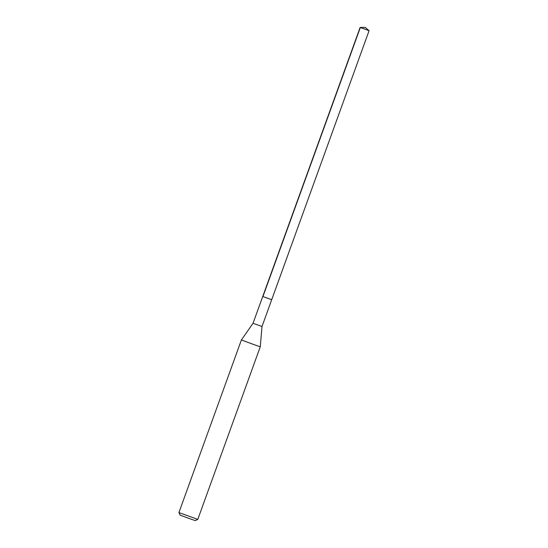 <?xml version="1.0" encoding="UTF-8"?>
<svg xmlns="http://www.w3.org/2000/svg" width="548" height="548" viewBox="0 0 548 548"><rect width="100%" height="100%" fill="white"/><g stroke="black" fill="none" stroke-linecap="round" stroke-linejoin="round"><path stroke-width="0.82" d="M262.739 296.482L253.039 323.272L261.999 326.519L369.085 30.695L360.125 27.455L262.739 296.482L271.698 299.722L265.89 297.571M261.999 326.519L260.266 346.788L253.635 344.493L241.401 339.959L253.039 323.272M197.78 519.394L195.211 520.6L189.909 518.764L180.121 515.134L178.915 512.565L197.78 519.394L260.266 346.788M360.125 27.455L365.215 27.4L360.324 27.544L262.944 296.571M365.215 27.4L369.085 30.695M178.915 512.565L241.401 339.959"/></g></svg>
